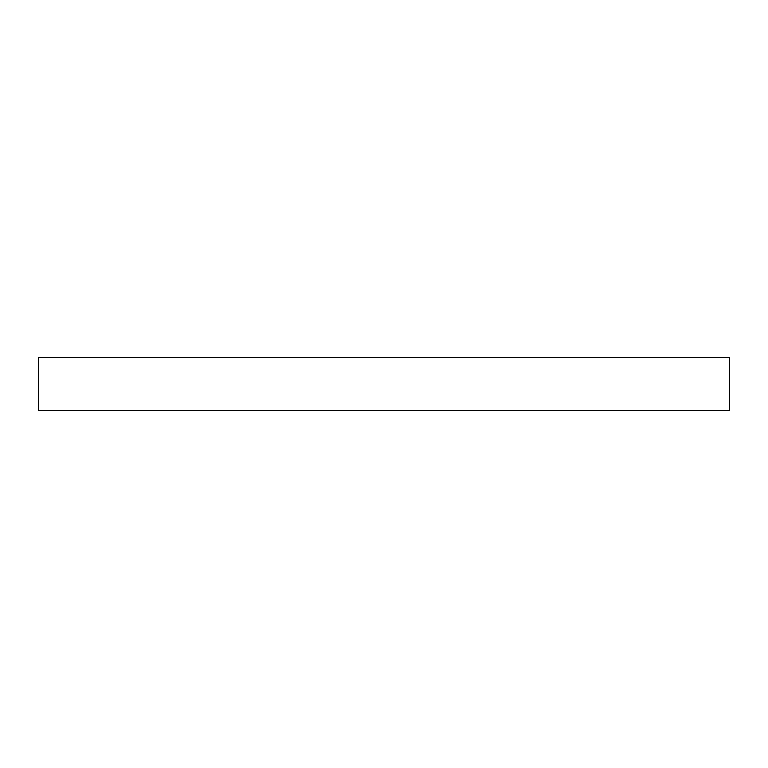 <?xml version="1.0" encoding="UTF-8"?>
<svg xmlns="http://www.w3.org/2000/svg" width="768" height="768" viewBox="0 0 768 768"><rect width="100%" height="100%" fill="white"/><g stroke="black" fill="none" stroke-linecap="round" stroke-linejoin="round"><path stroke-width="1.15" d="M729.6 357.322L38.4 357.322L38.4 410.678L729.6 410.678L729.6 357.322L729.6 410.678L38.4 410.678L38.4 357.322L729.6 357.322"/></g></svg>
